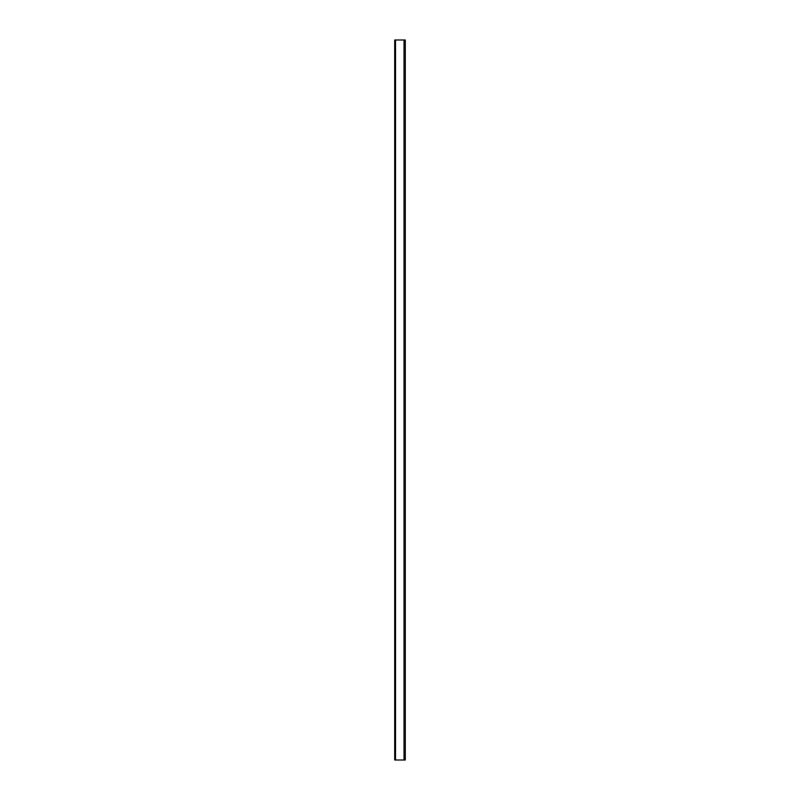 <?xml version="1.0" encoding="UTF-8"?>
<svg xmlns="http://www.w3.org/2000/svg" width="800" height="800" viewBox="0 0 800 800"><rect width="100%" height="100%" fill="white"/><g stroke="black" fill="none" stroke-linecap="round" stroke-linejoin="round"><path stroke-width="1.2" d="M395.53 760L405.3 760L405.3 40L394.7 40L394.7 760L395.53 760L395.53 40M404.02 40L404.02 760"/></g></svg>

